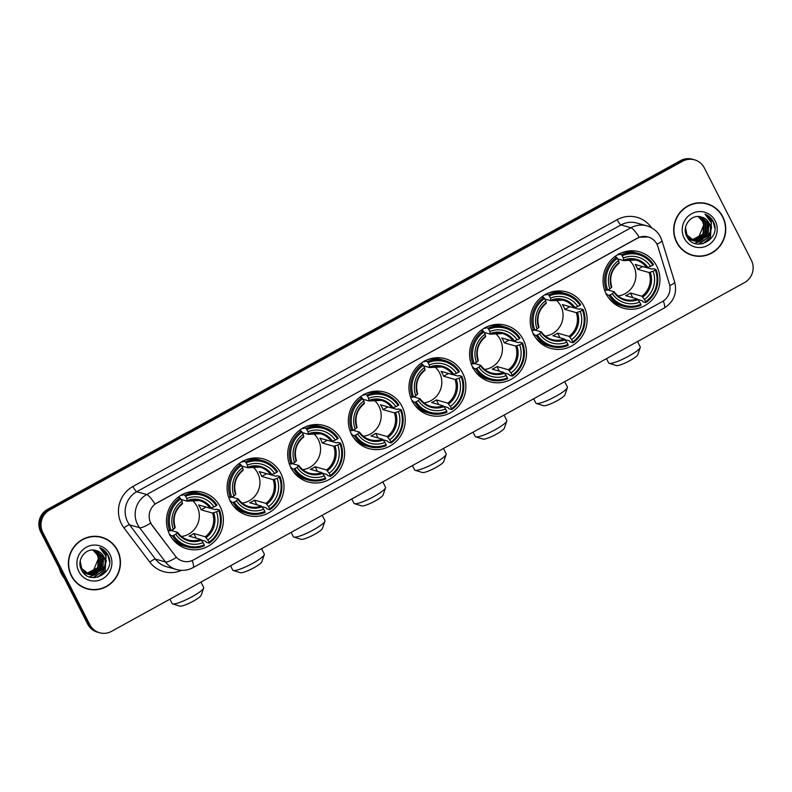 <?xml version="1.0" encoding="UTF-8"?>
<svg xmlns="http://www.w3.org/2000/svg" width="792" height="792" viewBox="0 0 792 792"><rect width="100%" height="100%" fill="white"/><g stroke="black" fill="none" stroke-linecap="round" stroke-linejoin="round"><path stroke-width="1.19" d="M412.147 400.881A29.324 28.393 105.8 0 0 429.442 415.186A29.324 28.393 105.8 0 0 459.4 405.157A29.324 28.393 105.8 0 0 462.667 373.042A29.324 28.393 105.8 0 0 445.381 358.746A29.324 28.393 105.8 0 0 415.424 368.775A29.324 28.393 105.8 0 0 412.147 400.881M230.274 501.088A29.324 28.393 105.8 0 0 247.559 515.384A29.324 28.393 105.8 0 0 277.527 505.355A29.324 28.393 105.8 0 0 280.794 473.25A29.324 28.393 105.8 0 0 263.508 458.944A29.324 28.393 105.8 0 0 233.551 468.973A29.324 28.393 105.8 0 0 230.274 501.088M290.902 467.686A29.324 28.393 105.8 0 0 308.187 481.982A29.324 28.393 105.8 0 0 338.144 471.953A29.324 28.393 105.8 0 0 341.421 439.847A29.324 28.393 105.8 0 0 324.136 425.542A29.324 28.393 105.8 0 0 294.169 435.57A29.324 28.393 105.8 0 0 290.902 467.686M351.529 434.283A29.324 28.393 105.8 0 0 368.815 448.589A29.324 28.393 105.8 0 0 398.772 438.56A29.324 28.393 105.8 0 0 402.049 406.445A29.324 28.393 105.8 0 0 384.754 392.139A29.324 28.393 105.8 0 0 354.796 402.178A29.324 28.393 105.8 0 0 351.529 434.283M472.774 367.478A29.324 28.393 105.8 0 0 490.06 381.784A29.324 28.393 105.8 0 0 520.027 371.755A29.324 28.393 105.8 0 0 523.294 339.649A29.324 28.393 105.8 0 0 506.009 325.344A29.324 28.393 105.8 0 0 476.051 335.372A29.324 28.393 105.8 0 0 472.774 367.478M533.402 334.075A29.324 28.393 105.8 0 0 550.688 348.381A29.324 28.393 105.8 0 0 580.645 338.352A29.324 28.393 105.8 0 0 583.922 306.247A29.324 28.393 105.8 0 0 566.636 291.941A29.324 28.393 105.8 0 0 536.669 301.97A29.324 28.393 105.8 0 0 533.402 334.075M606.226 293.951A29.324 28.393 105.8 0 0 623.512 308.256A29.324 28.393 105.8 0 0 653.479 298.228A29.324 28.393 105.8 0 0 656.746 266.122A29.324 28.393 105.8 0 0 639.461 251.816A29.324 28.393 105.8 0 0 609.503 261.845A29.324 28.393 105.8 0 0 606.226 293.951M169.646 534.481A29.324 28.393 105.8 0 0 186.942 548.787A29.324 28.393 105.8 0 0 216.899 538.758A29.324 28.393 105.8 0 0 220.166 506.652A29.324 28.393 105.8 0 0 202.881 492.347A29.324 28.393 105.8 0 0 172.923 502.375A29.324 28.393 105.8 0 0 169.646 534.481M150.787 523.106A14.939 14.464 105.8 0 0 152.143 525.274L175.349 556.024A14.939 14.464 105.8 0 0 193.545 559.875L662.201 301.673A14.939 14.464 105.8 0 0 669.359 283.853L657.914 246.629A14.939 14.464 105.8 0 0 637.402 238.224L156.984 502.91A14.939 14.464 105.8 0 0 150.787 523.106M71.3 575.784A26.839 25.978 105.8 0 0 87.12 588.872A26.839 25.978 105.8 0 0 114.543 579.694A26.839 25.978 105.8 0 0 117.533 550.311A26.839 25.978 105.8 0 0 101.713 537.223A26.839 25.978 105.8 0 0 74.299 546.401A26.839 25.978 105.8 0 0 71.3 575.784M86.595 588.713A26.839 25.978 105.8 0 0 92.852 589.515M676.596 242.293A26.839 25.978 105.8 0 0 692.416 255.38A26.839 25.978 105.8 0 0 719.839 246.203A26.839 25.978 105.8 0 0 722.829 216.82A26.839 25.978 105.8 0 0 707.009 203.732A26.839 25.978 105.8 0 0 679.595 212.909A26.839 25.978 105.8 0 0 676.596 242.293M691.891 255.222A26.839 25.978 105.8 0 0 698.148 256.034M192.179 560.538A19.364 3.505 -118.9 0 1 193.07 567.616C187.783 570.428 182.259 571.062 176.468 569.517A22.136 21.424 -74.2 0 1 165.429 561.944L139.57 527.68A22.136 21.424 -74.2 0 1 137.57 524.462A22.136 21.424 -74.2 0 1 146.738 494.535A19.364 3.505 61.1 0 1 155.044 504.078L637.273 238.184L639.283 237.283L648.103 236.937M639.283 237.283A19.364 3.505 -118.9 0 0 630.976 227.75L146.738 494.535L136.739 491.713A22.136 21.424 105.8 0 0 127.571 521.641A22.136 21.424 105.8 0 0 129.571 524.848L155.43 559.112L165.429 561.944A19.364 3.911 -37 0 0 176.408 557.41L151.955 525.225L149.837 521.057M99.584 632.759L97.456 632.164A16.602 16.068 105.8 0 1 87.664 624.066L40.659 531.808A16.602 16.068 105.8 0 1 47.54 509.365L680.476 160.647A16.602 16.068 105.8 0 1 692.416 159.242L693.475 159.538A16.602 16.068 105.8 0 0 681.546 160.944L48.599 509.662A16.602 16.068 105.8 0 0 41.728 532.105L88.734 624.363A16.602 16.068 105.8 0 0 98.525 632.462A16.602 16.068 105.8 0 1 88.734 624.363L41.728 532.105A16.602 16.068 105.8 0 1 48.599 509.662L681.546 160.944A16.602 16.068 105.8 0 1 693.475 159.538L694.544 159.835A16.602 16.068 105.8 0 0 682.615 161.251L49.668 509.969A16.602 16.068 105.8 0 0 42.798 532.412L89.803 624.67A16.602 16.068 105.8 0 0 99.584 632.759A16.602 16.068 105.8 0 0 111.523 631.353L744.46 282.635A16.602 16.068 105.8 0 0 751.341 260.192L704.336 167.934A16.602 16.068 105.8 0 0 694.544 159.835M712.236 206.177A26.839 25.978 105.8 0 0 706.474 203.584M106.94 539.669A26.839 25.978 105.8 0 0 101.178 537.075M101.633 537.491A26.562 25.71 105.8 0 0 74.507 546.569A26.562 25.71 105.8 0 0 71.537 575.645A26.562 25.71 105.8 0 0 87.199 588.604A26.562 25.71 105.8 0 0 114.335 579.516A26.562 25.71 105.8 0 0 117.295 550.44A26.562 25.71 105.8 0 0 101.633 537.491L100.574 537.184A26.562 25.71 105.8 0 0 94.911 536.273M59.202 568.191A27.661 26.779 105.8 0 0 61.251 573.537A27.661 26.779 105.8 0 0 64.35 578.308M92.882 550.044L97.277 554.875L98.396 558.568L92.773 572.111M98.396 558.568A12.504 12.108 105.8 0 0 92.763 550.044M93.802 550.093L98.97 555.35L98.139 567.745L86.783 573.586M86.566 573.566L85.892 573.497M85.675 573.467L85.021 573.349M84.813 573.309L84.17 573.141M93.575 550.074L98.545 555.232L97.713 567.626L86.585 573.477M86.358 573.467L85.694 573.408M85.477 573.378L84.813 573.279M84.605 573.23L83.962 573.081M94.713 550.212L100.663 555.836L99.832 568.22L88.783 574.081L87.585 573.982M87.367 573.943L86.714 573.834M86.506 573.784L83.229 572.537M94.486 550.173L100.237 555.707L99.406 568.102L87.387 573.883M87.169 573.863L86.506 573.754M86.298 573.715L85.655 573.557M85.863 573.626L83.378 572.715M95.743 550.44L102.356 556.311L101.525 568.696L90.476 574.556L88.407 574.309M95.436 550.361L101.93 556.192L101.099 568.577L90.05 574.438L87.556 574.101L81.962 570.725M87.991 574.19L87.348 574.042M87.556 574.101L82.418 571.438M95.911 550.489C85.843 547.114 76.21 559.974 81.309 569.478C88.922 587.139 116.285 572.774 108.445 556.024L108.049 555.192C106.177 551.608 103.386 549.094 99.693 547.648L105.91 555.974L104.93 565.171A12.504 12.108 105.8 0 0 95.911 550.489C99.426 551.4 102 553.459 103.623 556.667L102.802 569.062L91.743 574.913L89.041 574.517M104.93 565.171L103.217 569.181L92.169 575.032L89.249 574.576L81.655 568.418L80.22 561.073M89.249 574.576L81.23 568.3M78.883 571.606A18.038 17.464 105.8 0 0 102.485 578.873A18.038 17.464 105.8 0 0 109.959 554.489A18.038 17.464 105.8 0 0 86.348 547.213A18.038 17.464 105.8 0 0 78.883 571.606M80.834 586.12A26.562 25.71 105.8 0 0 86.13 588.298L87.199 588.604M99.693 547.648L107.851 555.133L109.494 561.558M102.356 549.757L106.158 554.657L105.168 570.834L97.426 577.309M106.108 561.795L103.475 570.359L93.1 577.655M106.306 560.479L103.683 570.418L93.476 577.675M102.871 558.885L99.544 570.557M97.96 572.368L95.278 574.517M94.753 574.853L89.357 576.873M706.939 203.999A26.562 25.71 105.8 0 0 679.803 213.078A26.562 25.71 105.8 0 0 676.843 242.164A26.562 25.71 105.8 0 0 692.495 255.113A26.562 25.71 105.8 0 0 719.631 246.035A26.562 25.71 105.8 0 0 722.591 216.949A26.562 25.71 105.8 0 0 706.939 203.999L705.87 203.702A26.562 25.71 105.8 0 0 700.217 202.782M698.188 216.553L702.573 221.384L703.692 225.086L698.069 238.62M703.692 225.086A12.504 12.108 105.8 0 0 698.059 216.553M699.098 216.602L704.266 221.869L703.435 234.254L692.079 240.095M691.861 240.085L691.198 240.016M690.971 239.986L690.327 239.867M690.109 239.818L689.466 239.659M698.871 216.582L703.841 221.75L703.019 234.135L691.881 239.986M691.663 239.976L690.99 239.917M690.773 239.897L690.119 239.788M689.901 239.748L689.258 239.59M700.009 216.721L705.959 222.344L705.127 234.739L694.079 240.59L692.891 240.491M692.663 240.461L692.02 240.342M692.465 240.372L688.525 239.045M699.782 216.681L705.533 222.225L704.712 234.61L692.683 240.402M691.594 240.224L690.951 240.075M691.159 240.134L688.674 239.224M701.049 216.959L707.652 222.819L706.82 235.214L695.772 241.065L693.713 240.817M700.742 216.879L707.226 222.7L706.405 235.095L695.346 240.946L692.851 240.61L687.268 237.234M693.287 240.699L692.644 240.55M692.851 240.61L687.713 237.946M701.217 216.998C691.139 213.622 681.516 226.492 686.614 235.986C694.218 253.648 721.581 239.293 713.74 222.532L713.344 221.701C711.473 218.127 708.692 215.612 704.989 214.157L711.206 222.493L710.226 231.68A12.504 12.108 105.8 0 0 701.217 216.998C704.731 217.909 707.296 219.978 708.919 223.176L708.097 235.57L697.039 241.421L694.337 241.025M710.226 231.68L708.523 235.689L697.465 241.55L694.544 241.095L686.951 234.927L685.526 227.581M694.544 241.095L686.535 234.808M684.179 238.115A18.038 17.464 105.8 0 0 707.781 245.391A18.038 17.464 105.8 0 0 715.255 220.998A18.038 17.464 105.8 0 0 691.654 213.731A18.038 17.464 105.8 0 0 684.179 238.115M686.129 252.628A26.562 25.71 105.8 0 0 691.426 254.816L692.495 255.113M704.989 214.157L713.147 221.641L714.79 228.066M707.652 216.265L711.454 221.166L710.464 237.352L702.732 243.827M711.414 228.314L708.771 236.867L698.396 244.164M711.602 226.987L708.988 236.937L698.782 244.184M708.167 225.393L704.84 237.065M703.256 238.877L700.583 241.035M700.049 241.362L694.653 243.382M203.663 588.05L201.208 595.228A12.177 2.109 153 0 1 193.297 601.168A12.177 2.109 153 0 1 179.853 606.108L172.597 603.88A17.701 3.059 -27 0 0 192.149 596.693A17.701 3.059 -27 0 0 203.663 588.05A17.701 3.059 -27 0 0 203.663 587.446L200.93 582.09M181.507 536.471A20.473 19.82 105.8 0 0 197.079 506.484A20.473 19.82 105.8 0 0 191.812 500M210.266 508.216L215.325 509.652L216.543 509.157L219.404 509.959L218.711 510.563A26.334 25.502 105.8 0 1 209.009 542.243L207.86 539.995A23.79 23.037 105.8 0 0 216.503 511.781L212.543 513.067L201.089 509.83A20.473 19.82 105.8 0 0 200.01 507.316A20.473 19.82 105.8 0 0 198.614 504.969L210.068 508.207L214.028 506.929A23.79 23.037 105.8 0 0 186.724 498.514L185.585 496.267A26.334 25.502 105.8 0 1 216.236 505.712L216.929 505.108A27.443 26.572 105.8 0 0 202.108 494.079A27.443 26.572 105.8 0 0 184.813 495.218L185.585 496.267M173.587 535.422L172.359 535.877A27.443 26.572 105.8 0 0 187.179 546.906A27.443 26.572 105.8 0 0 204.465 545.767L204.237 544.866A26.334 25.502 105.8 0 1 173.587 535.422L175.794 534.214A23.79 23.037 105.8 0 0 203.089 542.619L200.525 539.382L189.06 536.144A20.473 19.82 105.8 0 0 193.832 533.521L205.286 536.748L207.86 539.995M171.211 530.511L177.596 532.323L175.794 534.214M181.309 495.109L182.269 495.376L181.962 494.416M209.009 542.243L209.237 543.144L206.385 542.332L205.643 541.253L201.178 539.986M169.508 535.075L170.3 534.461L169.528 534.244M202.108 494.079L199.247 493.277A27.443 26.572 105.8 0 0 184.863 493.376M172.121 538.491A27.443 26.572 105.8 0 0 184.328 546.094L187.179 546.906M182.368 494.525L184.813 495.218M209.237 543.144A27.443 26.572 105.8 0 0 219.404 509.959M172.359 535.877L170.042 535.224M216.236 505.712L214.028 506.929M216.503 511.781L218.711 510.563M203.089 542.619L204.237 544.866M186.724 498.514L187.15 501.148L181.091 499.435M211.246 507.959A21.285 20.602 105.8 0 0 187.249 500.564L187.15 501.148M177.596 532.323L177.368 532.838A21.285 20.602 105.8 0 0 201.356 540.233M167.973 530.482L171.112 530.571A26.334 25.502 105.8 0 1 180.814 498.901L180.051 497.841A27.443 26.572 105.8 0 0 169.884 531.026M180.051 497.841L178.061 497.287M180.814 498.901L181.962 501.148A23.79 23.037 105.8 0 0 173.319 529.353L171.112 530.571M173.319 529.353L174.893 527.987A21.285 20.602 105.8 0 1 182.487 503.187L181.962 501.148M174.893 527.987L175.121 527.462L174.893 527.987M196.198 538.154L193.832 533.521M201.089 509.83L206.078 507.078M169.904 599.188L172.112 603.524A17.701 3.059 -27 0 0 172.597 603.88M264.29 554.648L261.835 561.825A12.177 2.109 153 0 1 253.915 567.765A12.177 2.109 153 0 1 240.481 572.705L233.224 570.478A17.701 3.059 -27 0 0 252.777 563.29A17.701 3.059 -27 0 0 264.29 554.648A17.701 3.059 -27 0 0 264.29 554.044L261.558 548.688M242.124 503.078A20.473 19.82 105.8 0 0 257.707 473.081A20.473 19.82 105.8 0 0 252.43 466.597M270.884 474.814L275.953 476.249L277.17 475.754L280.022 476.556L279.338 477.16A26.334 25.502 105.8 0 1 269.627 508.84L268.488 506.593A23.79 23.037 105.8 0 0 277.131 478.378L273.171 479.665L261.716 476.428A20.473 19.82 105.8 0 0 260.637 473.913A20.473 19.82 105.8 0 0 259.241 471.577L270.696 474.804L274.656 473.527A23.79 23.037 105.8 0 0 247.351 465.112L246.203 462.865A26.334 25.502 105.8 0 1 276.863 472.309L277.547 471.705A27.443 26.572 105.8 0 0 262.726 460.677A27.443 26.572 105.8 0 0 245.441 461.815L246.203 462.865M234.214 502.029L232.987 502.475A27.443 26.572 105.8 0 0 247.807 513.503A27.443 26.572 105.8 0 0 265.092 512.365L264.865 511.464A26.334 25.502 105.8 0 1 234.214 502.029L236.412 500.811A23.79 23.037 105.8 0 0 263.716 509.216L261.142 505.979L249.688 502.742A20.473 19.82 105.8 0 0 254.46 500.118L265.914 503.356L268.488 506.593M231.838 497.109L238.224 498.92L236.412 500.811M241.936 461.706L242.897 461.974L242.59 461.013M269.627 508.84L269.864 509.741L267.003 508.929L266.27 507.85L261.796 506.583M230.135 501.673L230.927 501.059L230.155 500.841M262.726 460.677L259.875 459.875A27.443 26.572 105.8 0 0 245.49 459.974M232.749 505.088A27.443 26.572 105.8 0 0 244.956 512.691L247.807 513.503M242.995 461.122L245.441 461.815M269.864 509.741A27.443 26.572 105.8 0 0 280.022 476.556M232.987 502.475L230.66 501.821M276.863 472.309L274.656 473.527M277.131 478.378L279.338 477.16M263.716 509.216L264.865 511.464M247.351 465.112L247.767 467.745L241.718 466.043M271.874 474.557A21.285 20.602 105.8 0 0 247.876 467.161L247.767 467.745M238.224 498.92L237.986 499.435A21.285 20.602 105.8 0 0 261.984 506.83M228.601 497.079L231.739 497.168A26.334 25.502 105.8 0 1 241.441 465.498L240.679 464.439A27.443 26.572 105.8 0 0 230.512 497.623M240.679 464.439L238.689 463.884M241.441 465.498L242.59 467.745A23.79 23.037 105.8 0 0 233.947 495.95L231.739 497.168M233.947 495.95L235.521 494.584A21.285 20.602 105.8 0 1 243.114 469.795L242.59 467.745M235.521 494.584L235.749 494.06L235.521 494.584M256.816 504.752L254.46 500.118M261.716 476.428L266.696 473.675M230.531 565.785L232.739 570.121A17.701 3.059 -27 0 0 233.224 570.478M324.908 521.245L322.453 528.422A12.177 2.109 153 0 1 314.543 534.362A12.177 2.109 153 0 1 301.099 539.303L293.852 537.075A17.701 3.059 -27 0 0 313.404 529.888A17.701 3.059 -27 0 0 324.908 521.245A17.701 3.059 -27 0 0 324.908 520.641L322.186 515.295M302.752 469.676A20.473 19.82 105.8 0 0 318.334 439.679A20.473 19.82 105.8 0 0 313.058 433.194M331.511 441.421L336.58 442.847L337.798 442.352L340.649 443.164L339.956 443.767A26.334 25.502 105.8 0 1 330.254 475.438L329.106 473.19A23.79 23.037 105.8 0 0 337.748 444.975L333.798 446.262L322.334 443.025A20.473 19.82 105.8 0 0 321.265 440.51A20.473 19.82 105.8 0 0 319.869 438.174L331.323 441.411L335.283 440.124A23.79 23.037 105.8 0 0 307.979 431.719L306.831 429.472A26.334 25.502 105.8 0 1 337.481 438.907L338.174 438.303A27.443 26.572 105.8 0 0 323.354 427.284A27.443 26.572 105.8 0 0 306.068 428.413L306.831 429.472M294.832 468.626L293.614 469.072A27.443 26.572 105.8 0 0 308.435 480.101A27.443 26.572 105.8 0 0 325.72 478.962L325.492 478.061A26.334 25.502 105.8 0 1 294.832 468.626L297.04 467.409A23.79 23.037 105.8 0 0 324.344 475.814L321.77 472.577L310.315 469.339A20.473 19.82 105.8 0 0 315.077 466.716L326.542 469.953L329.106 473.19M292.466 463.716L298.851 465.518L297.04 467.409M302.564 428.304L303.524 428.571L303.217 427.611M330.254 475.438L330.482 476.338L327.631 475.537L326.898 474.448L322.423 473.18M290.763 468.27L291.555 467.656L290.773 467.438M323.354 427.284L320.503 426.472A27.443 26.572 105.8 0 0 306.118 426.571M293.367 471.685A27.443 26.572 105.8 0 0 305.583 479.299L308.435 480.101M303.623 427.72L306.068 428.413M330.482 476.338A27.443 26.572 105.8 0 0 340.649 443.164M293.614 469.072L291.288 468.418M337.481 438.907L335.283 440.124M337.748 444.975L339.956 443.767M324.344 475.814L325.492 478.061M307.979 431.719L308.395 434.343L302.346 432.64M332.492 441.154A21.285 20.602 105.8 0 0 308.504 433.759L308.395 434.343M298.851 465.518L298.614 466.033A21.285 20.602 105.8 0 0 322.611 473.428M289.228 463.676L292.367 463.765A26.334 25.502 105.8 0 1 302.069 432.095L301.307 431.046A27.443 26.572 105.8 0 0 291.139 464.221M301.307 431.046L299.317 430.482M302.069 432.095L303.207 434.343A23.79 23.037 105.8 0 0 294.565 462.548L292.367 463.765M294.565 462.548L296.139 461.182A21.285 20.602 105.8 0 1 303.742 436.392L303.207 434.343M296.139 461.182L296.376 460.657L296.139 461.182M317.443 471.349L315.077 466.716M322.334 443.025L327.324 440.283M291.149 532.392L293.357 536.719A17.701 3.059 -27 0 0 293.852 537.075M385.536 487.842L383.08 495.02A12.177 2.109 153 0 1 375.17 500.96A12.177 2.109 153 0 1 361.726 505.91L354.479 503.672A17.701 3.059 -27 0 0 374.032 496.485A17.701 3.059 -27 0 0 385.536 487.842A17.701 3.059 -27 0 0 385.536 487.238L382.813 481.892M363.38 436.273A20.473 19.82 105.8 0 0 378.952 406.276A20.473 19.82 105.8 0 0 373.685 399.792M392.139 408.019L397.208 409.444L398.425 408.949L401.277 409.761L400.584 410.365A26.334 25.502 105.8 0 1 390.882 442.035L389.733 439.788A23.79 23.037 105.8 0 0 398.376 411.573L394.416 412.86L382.962 409.622A20.473 19.82 105.8 0 0 381.892 407.108A20.473 19.82 105.8 0 0 380.487 404.771L391.941 408.009L395.901 406.722A23.79 23.037 105.8 0 0 368.607 398.317L367.458 396.069A26.334 25.502 105.8 0 1 398.109 405.504L398.802 404.9A27.443 26.572 105.8 0 0 383.981 393.881A27.443 26.572 105.8 0 0 366.696 395.01L367.458 396.069M355.459 435.224L354.232 435.679A27.443 26.572 105.8 0 0 369.062 446.698A27.443 26.572 105.8 0 0 386.347 445.559L386.11 444.658A26.334 25.502 105.8 0 1 355.459 435.224L357.667 434.006A23.79 23.037 105.8 0 0 384.971 442.411L382.397 439.174L370.943 435.937A20.473 19.82 105.8 0 0 375.705 433.313L387.159 436.55L389.733 439.788M353.083 430.313L359.469 432.115L357.667 434.006M363.191 394.901L364.152 395.178L363.845 394.208M390.882 442.035L391.109 442.936L388.258 442.134L387.526 441.045L383.051 439.778M351.381 434.867L352.173 434.254L351.4 434.036M383.981 393.881L381.13 393.07A27.443 26.572 105.8 0 0 366.736 393.169M353.994 438.283A27.443 26.572 105.8 0 0 366.201 445.896L369.062 446.698M364.241 394.327L366.696 395.01M391.109 442.936A27.443 26.572 105.8 0 0 401.277 409.761M354.232 435.679L351.915 435.016M398.109 405.504L395.901 406.722M398.376 411.573L400.584 410.365M384.971 442.411L386.11 444.658M368.607 398.317L369.022 400.95L362.964 399.237M393.119 407.751A21.285 20.602 105.8 0 0 369.131 400.366L369.022 400.95M359.469 432.115L359.241 432.64A21.285 20.602 105.8 0 0 383.229 440.025M349.846 430.274L352.985 430.363A26.334 25.502 105.8 0 1 362.687 398.693L361.924 397.643A27.443 26.572 105.8 0 0 351.767 430.818M361.924 397.643L359.944 397.079M362.687 398.693L363.835 400.94A23.79 23.037 105.8 0 0 355.192 429.155L352.985 430.363M355.192 429.155L356.766 427.779A21.285 20.602 105.8 0 1 364.36 402.989L363.835 400.94M356.766 427.779L357.004 427.254L356.766 427.779M378.071 437.956L375.705 433.313M382.962 409.622L387.951 406.88M351.777 498.99L353.984 503.316A17.701 3.059 -27 0 0 354.479 503.672M446.163 454.44L443.708 461.627A12.177 2.109 153 0 1 435.798 467.567A12.177 2.109 153 0 1 422.354 472.507L415.097 470.27A17.701 3.059 -27 0 0 434.65 463.082A17.701 3.059 -27 0 0 446.163 454.44A17.701 3.059 -27 0 0 446.163 453.836L443.441 448.49M424.007 402.871A20.473 19.82 105.8 0 0 439.58 372.874A20.473 19.82 105.8 0 0 434.313 366.389M452.767 374.616L457.825 376.042L459.043 375.547L461.904 376.358L461.211 376.962A26.334 25.502 105.8 0 1 451.509 408.632L450.361 406.385A23.79 23.037 105.8 0 0 459.004 378.18L455.044 379.457L443.589 376.22A20.473 19.82 105.8 0 0 442.51 373.705A20.473 19.82 105.8 0 0 441.114 371.369L452.569 374.606L456.529 373.319A23.79 23.037 105.8 0 0 429.224 364.914L428.086 362.667A26.334 25.502 105.8 0 1 458.736 372.101L459.429 371.498A27.443 26.572 105.8 0 0 444.609 360.479A27.443 26.572 105.8 0 0 427.314 361.617L428.086 362.667M416.087 401.821L414.86 402.277A27.443 26.572 105.8 0 0 429.68 413.295A27.443 26.572 105.8 0 0 446.965 412.167L446.738 411.256A26.334 25.502 105.8 0 1 416.087 401.821L418.295 400.603A23.79 23.037 105.8 0 0 445.589 409.009L443.025 405.771L431.571 402.534A20.473 19.82 105.8 0 0 436.333 399.911L447.787 403.148L450.361 406.385M413.711 396.911L420.097 398.713L418.295 400.603M423.809 361.498L424.769 361.776L424.462 360.805M451.509 408.632L451.737 409.533L448.886 408.731L448.143 407.642L443.678 406.385M412.008 401.465L412.8 400.851L412.028 400.633M444.609 360.479L441.748 359.667A27.443 26.572 105.8 0 0 427.363 359.766M414.622 404.88A27.443 26.572 105.8 0 0 426.829 412.493L429.68 413.295M424.868 360.924L427.314 361.617M451.737 409.533A27.443 26.572 105.8 0 0 461.904 376.358M414.86 402.277L412.543 401.613M458.736 372.101L456.529 373.319M459.004 378.18L461.211 376.962M445.589 409.009L446.738 411.256M429.224 364.914L429.65 367.547L423.591 365.835M453.747 374.349A21.285 20.602 105.8 0 0 429.749 366.963L429.65 367.547M420.097 398.713L419.869 399.237A21.285 20.602 105.8 0 0 443.857 406.623M410.474 396.881L413.612 396.96A26.334 25.502 105.8 0 1 423.314 365.29L422.552 364.241A27.443 26.572 105.8 0 0 412.385 397.416M422.552 364.241L420.562 363.677M423.314 365.29L424.462 367.538A23.79 23.037 105.8 0 0 415.82 395.752L413.612 396.96M415.82 395.752L417.394 394.376A21.285 20.602 105.8 0 1 424.987 369.587L424.462 367.538M417.394 394.376L417.622 393.862L417.394 394.376M438.699 404.554L436.333 399.911M443.589 376.22L448.579 373.478M412.404 465.587L414.612 469.913A17.701 3.059 -27 0 0 415.097 470.27M506.791 421.047L504.336 428.225A12.177 2.109 153 0 1 496.416 434.165A12.177 2.109 153 0 1 482.981 439.105L475.725 436.867A17.701 3.059 -27 0 0 495.277 429.68A17.701 3.059 -27 0 0 506.791 421.047A17.701 3.059 -27 0 0 506.791 420.443L504.058 415.087M484.625 369.468A20.473 19.82 105.8 0 0 500.207 339.481A20.473 19.82 105.8 0 0 494.931 332.987M513.384 341.213L518.453 342.649L519.671 342.154L522.522 342.956L521.839 343.56A26.334 25.502 105.8 0 1 512.127 375.23L510.988 372.983A23.79 23.037 105.8 0 0 519.631 344.777L515.671 346.055L504.217 342.827A20.473 19.82 105.8 0 0 503.138 340.303A20.473 19.82 105.8 0 0 501.742 337.966L513.196 341.203L517.156 339.917A23.79 23.037 105.8 0 0 489.852 331.511L488.704 329.264A26.334 25.502 105.8 0 1 519.364 338.699L520.047 338.105A27.443 26.572 105.8 0 0 505.227 327.076A27.443 26.572 105.8 0 0 487.941 328.215L488.704 329.264M476.715 368.419L475.487 368.874A27.443 26.572 105.8 0 0 490.307 379.893A27.443 26.572 105.8 0 0 507.593 378.764L507.365 377.863A26.334 25.502 105.8 0 1 476.715 368.419L478.922 367.201A23.79 23.037 105.8 0 0 506.217 375.616L503.643 372.369L492.188 369.131A20.473 19.82 105.8 0 0 496.96 366.508L508.414 369.745L510.988 372.983M474.339 363.508L480.724 365.31L478.922 367.201M484.437 328.096L485.397 328.373L485.09 327.403M512.127 375.23L512.365 376.131L509.503 375.329L508.771 374.24L504.296 372.983M472.636 368.062L473.428 367.448L472.656 367.231M505.227 327.076L502.375 326.274A27.443 26.572 105.8 0 0 487.991 326.363M475.25 371.478A27.443 26.572 105.8 0 0 487.456 379.091L490.307 379.893M485.496 327.522L487.941 328.215M512.365 376.131A27.443 26.572 105.8 0 0 522.522 342.956M475.487 368.874L473.161 368.221M519.364 338.699L517.156 339.917M519.631 344.777L521.839 343.56M506.217 375.616L507.365 377.863M489.852 331.511L490.278 334.145L484.219 332.432M514.374 340.946A21.285 20.602 105.8 0 0 490.377 333.561L490.278 334.145M480.724 365.31L480.487 365.835A21.285 20.602 105.8 0 0 504.484 373.22M471.101 363.478L474.24 363.568A26.334 25.502 105.8 0 1 483.942 331.888L483.179 330.838A27.443 26.572 105.8 0 0 473.012 364.013M483.179 330.838L481.19 330.274M483.942 331.888L485.09 334.135A23.79 23.037 105.8 0 0 476.447 362.35L474.24 363.568M476.447 362.35L478.022 360.974A21.285 20.602 105.8 0 1 485.615 336.184L485.09 334.135M478.022 360.974L478.249 360.459L478.022 360.974M499.326 371.151L496.96 366.508M504.217 342.827L509.197 340.075M473.032 432.185L475.24 436.511A17.701 3.059 -27 0 0 475.725 436.867M567.409 387.644L564.953 394.822A12.177 2.109 153 0 1 557.043 400.762A12.177 2.109 153 0 1 543.599 405.702L536.352 403.465A17.701 3.059 -27 0 0 555.905 396.277A17.701 3.059 -27 0 0 567.409 387.644A17.701 3.059 -27 0 0 567.409 387.041L564.686 381.685M545.252 336.065A20.473 19.82 105.8 0 0 560.835 306.078A20.473 19.82 105.8 0 0 555.558 299.594M574.012 307.811L579.081 309.246L580.298 308.751L583.15 309.553L582.457 310.157A26.334 25.502 105.8 0 1 572.755 341.837L571.606 339.59A23.79 23.037 105.8 0 0 580.249 311.375L576.299 312.662L564.835 309.425A20.473 19.82 105.8 0 0 563.765 306.9A20.473 19.82 105.8 0 0 562.369 304.564L573.824 307.801L577.784 306.514A23.79 23.037 105.8 0 0 550.48 298.109L549.331 295.862A26.334 25.502 105.8 0 1 579.982 305.306L580.675 304.702A27.443 26.572 105.8 0 0 565.854 293.674A27.443 26.572 105.8 0 0 548.569 294.812L549.331 295.862M537.332 335.016L536.115 335.471A27.443 26.572 105.8 0 0 550.935 346.5A27.443 26.572 105.8 0 0 568.22 345.362L567.993 344.461A26.334 25.502 105.8 0 1 537.332 335.016L539.54 333.798A23.79 23.037 105.8 0 0 566.844 342.213L564.27 338.966L552.816 335.739A20.473 19.82 105.8 0 0 557.578 333.105L569.042 336.343L571.606 339.59M534.966 330.106L541.352 331.907L539.54 333.798M545.064 294.703L546.025 294.97L545.718 294M572.755 341.837L572.982 342.738L570.131 341.926L569.399 340.837L564.924 339.58M533.264 334.67L534.056 334.046L533.273 333.828M565.854 293.674L563.003 292.872A27.443 26.572 105.8 0 0 548.618 292.961M535.867 338.075A27.443 26.572 105.8 0 0 548.084 345.688L550.935 346.5M546.124 294.119L548.569 294.812M572.982 342.738A27.443 26.572 105.8 0 0 583.15 309.553M536.115 335.471L533.788 334.818M579.982 305.306L577.784 306.514M580.249 311.375L582.457 310.157M566.844 342.213L567.993 344.461M550.48 298.109L550.895 300.742L544.846 299.029M574.992 307.543A21.285 20.602 105.8 0 0 551.004 300.158L550.895 300.742M541.352 331.907L541.114 332.432A21.285 20.602 105.8 0 0 565.112 339.817M531.729 330.076L534.867 330.165A26.334 25.502 105.8 0 1 544.569 298.485L543.807 297.436A27.443 26.572 105.8 0 0 533.64 330.611M543.807 297.436L541.817 296.871M544.569 298.485L545.708 300.732A23.79 23.037 105.8 0 0 537.065 328.947L534.867 330.165M537.065 328.947L538.639 327.581A21.285 20.602 105.8 0 1 546.242 302.782L545.708 300.732M538.639 327.581L538.877 327.056L538.639 327.581M559.944 337.748L557.578 333.105M564.835 309.425L569.824 306.672M533.65 398.782L535.857 403.118A17.701 3.059 -27 0 0 536.352 403.465M640.243 347.52L637.788 354.697A12.177 2.109 153 0 1 629.868 360.637A12.177 2.109 153 0 1 616.423 365.577L609.177 363.34A17.701 3.059 -27 0 0 628.729 356.152A17.701 3.059 -27 0 0 640.243 347.52A17.701 3.059 -27 0 0 640.243 346.916L637.511 341.56M618.077 295.941A20.473 19.82 105.8 0 0 633.659 265.954A20.473 19.82 105.8 0 0 628.383 259.469M646.836 267.686L651.905 269.122L653.123 268.627L655.974 269.428L655.281 270.032A26.334 25.502 105.8 0 1 645.579 301.712L644.441 299.465A23.79 23.037 105.8 0 0 653.083 271.25L649.123 272.537L637.669 269.3A20.473 19.82 105.8 0 0 636.59 266.785A20.473 19.82 105.8 0 0 635.194 264.439L646.648 267.676L650.608 266.389A23.79 23.037 105.8 0 0 623.304 257.984L622.156 255.737A26.334 25.502 105.8 0 1 652.816 265.181L653.499 264.577A27.443 26.572 105.8 0 0 638.679 253.549A27.443 26.572 105.8 0 0 621.393 254.687L622.156 255.737M610.167 294.891L608.939 295.347A27.443 26.572 105.8 0 0 623.759 306.375A27.443 26.572 105.8 0 0 641.045 305.237L640.817 304.336A26.334 25.502 105.8 0 1 610.167 294.891L612.364 293.683A23.79 23.037 105.8 0 0 639.669 302.089L637.095 298.851L625.64 295.614A20.473 19.82 105.8 0 0 630.412 292.981L641.866 296.218L644.441 299.465M607.791 289.981L614.176 291.783L612.364 293.683M617.889 254.578L618.849 254.846L618.542 253.885M645.579 301.712L645.817 302.613L642.956 301.802L642.223 300.722L637.748 299.455M606.088 294.545L606.88 293.931L606.108 293.703M638.679 253.549L635.827 252.747A27.443 26.572 105.8 0 0 621.443 252.846M608.702 297.96A27.443 26.572 105.8 0 0 620.908 305.563L623.759 306.375M618.948 253.994L621.393 254.687M645.817 302.613A27.443 26.572 105.8 0 0 655.974 269.428M608.939 295.347L606.613 294.693M652.816 265.181L650.608 266.389M653.083 271.25L655.281 270.032M639.669 302.089L640.817 304.336M623.304 257.984L623.72 260.618L617.671 258.905M647.826 267.419A21.285 20.602 105.8 0 0 623.829 260.033L623.72 260.618M614.176 291.783L613.939 292.307A21.285 20.602 105.8 0 0 637.936 299.693M604.553 289.951L607.692 290.04A26.334 25.502 105.8 0 1 617.394 258.36L616.631 257.311A27.443 26.572 105.8 0 0 606.464 290.496M616.631 257.311L614.642 256.757M617.394 258.36L618.542 260.608A23.79 23.037 105.8 0 0 609.899 288.823L607.692 290.04M609.899 288.823L611.473 287.456A21.285 20.602 105.8 0 1 619.067 262.657L618.542 260.608M611.473 287.456L611.701 286.932L611.473 287.456M632.768 297.624L630.412 292.981M637.669 269.3L642.649 266.548M606.484 358.657L608.692 362.993A17.701 3.059 -27 0 0 609.177 363.34M617.166 219.691A5.534 1 -118.9 0 0 620.977 224.928L136.739 491.713A5.534 1 -118.9 0 1 132.927 486.486L617.166 219.691A27.661 26.779 -74.2 0 1 651.559 227.799M636.887 223.047A22.136 21.424 105.8 0 0 620.977 224.928L630.976 227.75A22.136 21.424 -74.2 0 1 646.886 225.869L636.887 223.047M150.648 523.096A19.364 3.911 -37 0 1 139.57 527.68L129.571 524.848A5.534 1.119 143 0 0 123.978 527.908A27.661 26.779 -74.2 0 1 132.927 486.486M663.32 300.99A19.364 3.505 61.1 0 1 664.191 308.048L193.07 567.616M669.775 285.605A19.364 2.693 -17.1 0 0 674.685 282.101C677.299 293.208 673.794 301.861 664.191 308.048M656.914 244.174A19.364 2.693 -17.1 0 0 661.944 240.61L674.685 282.101M181.457 570.329A27.661 26.779 -74.2 0 1 149.827 562.172L123.978 527.908M682.615 161.251L680.476 160.647M49.668 509.969L47.54 509.365M42.798 532.412L40.659 531.808M89.803 624.67L87.664 624.066M149.827 562.172A5.534 1.119 143 0 1 155.43 559.112A22.136 21.424 105.8 0 0 166.469 566.696L176.468 569.517M205.286 536.748A20.473 19.82 105.8 0 0 212.543 513.067M177.685 532.442A20.473 19.82 105.8 0 0 188.268 539.966A20.473 19.82 105.8 0 0 200.525 539.382M206.128 537.6A21.285 20.602 105.8 0 0 213.721 512.81M210.068 508.207A20.473 19.82 105.8 0 0 199.396 500.564A20.473 19.82 105.8 0 0 187.288 501.098M265.914 503.356A20.473 19.82 105.8 0 0 273.171 479.665M238.313 499.039A20.473 19.82 105.8 0 0 248.896 506.563A20.473 19.82 105.8 0 0 261.142 505.979M266.746 504.197A21.285 20.602 105.8 0 0 274.349 479.407M270.696 474.804A20.473 19.82 105.8 0 0 260.023 467.161A20.473 19.82 105.8 0 0 247.916 467.696M326.542 469.953A20.473 19.82 105.8 0 0 333.798 446.262M298.94 465.637A20.473 19.82 105.8 0 0 309.523 473.161A20.473 19.82 105.8 0 0 321.77 472.577M327.373 470.804A21.285 20.602 105.8 0 0 334.966 446.005M331.323 441.411A20.473 19.82 105.8 0 0 320.651 433.759A20.473 19.82 105.8 0 0 308.533 434.293M387.159 436.55A20.473 19.82 105.8 0 0 394.416 412.86M359.558 432.244A20.473 19.82 105.8 0 0 370.141 439.758A20.473 19.82 105.8 0 0 382.397 439.174M388.001 437.402A21.285 20.602 105.8 0 0 395.594 412.602M391.941 408.009A20.473 19.82 105.8 0 0 381.279 400.356A20.473 19.82 105.8 0 0 369.161 400.891M447.787 403.148A20.473 19.82 105.8 0 0 455.044 379.457M420.186 398.841A20.473 19.82 105.8 0 0 430.769 406.355A20.473 19.82 105.8 0 0 443.025 405.771M448.628 403.999A21.285 20.602 105.8 0 0 456.222 379.21M452.569 374.606A20.473 19.82 105.8 0 0 441.896 366.953A20.473 19.82 105.8 0 0 429.789 367.488M508.414 369.745A20.473 19.82 105.8 0 0 515.671 346.055M480.813 365.439A20.473 19.82 105.8 0 0 491.396 372.963A20.473 19.82 105.8 0 0 503.643 372.369M509.246 370.597A21.285 20.602 105.8 0 0 516.849 345.807M513.196 341.203A20.473 19.82 105.8 0 0 502.524 333.561A20.473 19.82 105.8 0 0 490.416 334.085M569.042 336.343A20.473 19.82 105.8 0 0 576.299 312.662M541.441 332.036A20.473 19.82 105.8 0 0 552.024 339.56A20.473 19.82 105.8 0 0 564.27 338.966M569.874 337.194A21.285 20.602 105.8 0 0 577.467 312.404M573.824 307.801A20.473 19.82 105.8 0 0 563.152 300.158A20.473 19.82 105.8 0 0 551.044 300.693M641.866 296.218A20.473 19.82 105.8 0 0 649.123 272.537M614.265 291.911A20.473 19.82 105.8 0 0 624.848 299.435A20.473 19.82 105.8 0 0 637.095 298.851M642.698 297.069A21.285 20.602 105.8 0 0 650.301 272.28M646.648 267.676A20.473 19.82 105.8 0 0 635.976 260.033A20.473 19.82 105.8 0 0 623.868 260.568M661.944 240.61L660.508 237.065C657.528 231.442 652.984 227.71 646.886 225.869M189.931 491.852L191.575 492.317M199.396 500.564L187.229 501.148M188.268 539.966C183.893 538.689 180.358 536.154 177.675 532.363M175.646 542.441L177.289 542.896M175.21 527.531C172.498 518.027 174.933 510.097 182.487 503.762M250.559 458.449L252.202 458.915M260.023 467.161L247.856 467.745M248.896 506.563C244.52 505.286 240.986 502.752 238.303 498.96M236.273 509.038L237.907 509.494M235.838 494.129C233.125 484.625 235.551 476.705 243.114 470.359M311.187 425.047L312.82 425.512M320.651 433.759L308.484 434.353M309.523 473.161C305.148 471.883 301.613 469.349 298.921 465.567M296.891 475.636L298.535 476.101M296.455 460.726C293.753 451.222 296.178 443.302 303.742 436.966M371.814 391.644L373.448 392.109M381.279 400.356L369.112 400.95M370.141 439.758C365.765 438.481 362.241 435.947 359.548 432.165M357.519 442.233L359.162 442.698M357.083 427.324C354.38 417.82 356.806 409.9 364.36 403.564M432.432 358.251L434.075 358.707M441.896 366.953L429.729 367.547M430.769 406.355C426.393 405.078 422.859 402.554 420.176 398.762M418.146 408.83L419.79 409.296M417.711 393.921C414.998 384.417 417.433 376.497 424.987 370.161M493.06 324.849L494.703 325.304M502.524 333.561L490.357 334.145M491.396 372.963C487.021 371.686 483.486 369.151 480.803 365.36M478.774 375.428L480.407 375.893M478.338 360.518C475.626 351.014 478.051 343.094 485.615 336.758M553.687 291.446L555.321 291.911M563.152 300.158L550.984 300.742M552.024 339.56C547.648 338.283 544.114 335.749 541.421 331.957M539.392 342.025L541.035 342.49M538.956 327.126C536.253 317.612 538.679 309.692 546.242 303.356M626.512 251.321L628.155 251.787M635.976 260.033L623.809 260.618M624.848 299.435C620.473 298.158 616.938 295.624 614.255 291.832M612.226 301.9L613.859 302.366M611.79 287.001C609.078 277.497 611.503 269.567 619.067 263.231"/></g></svg>
